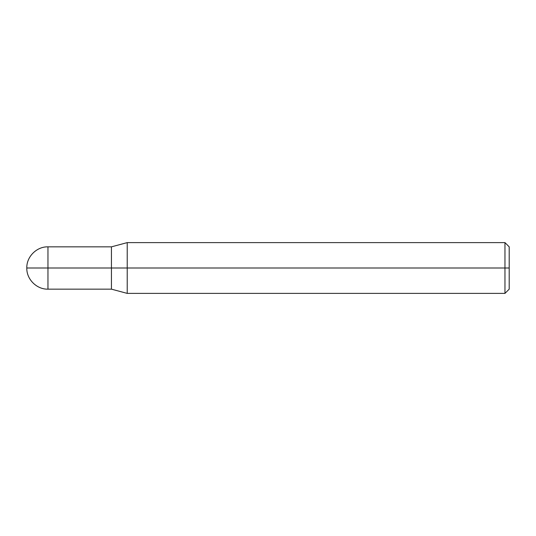 <?xml version="1.0" encoding="UTF-8"?>
<svg xmlns="http://www.w3.org/2000/svg" width="536" height="536" viewBox="0 0 536 536"><rect width="100%" height="100%" fill="white"/><g stroke="black" fill="none" stroke-linecap="round" stroke-linejoin="round"><path stroke-width="0.8" d="M111.434 268L111.434 289.159L111.434 246.841L111.434 268L26.8 268L47.959 268L47.959 246.841L47.959 289.159L47.959 268L47.959 289.159L47.959 268L111.434 268L111.434 289.159L111.434 246.841L111.434 289.159L111.434 268L127.226 268L127.226 242.614L127.226 268L111.434 268M509.2 268L509.2 289.159L509.2 246.841L509.2 268L504.966 268L504.966 242.614L504.966 268L127.226 268L127.226 242.614L127.226 293.386L127.226 268L127.226 293.386L127.226 268L504.966 268L504.966 242.614L504.966 293.386L504.966 268L504.966 293.386L504.966 268L509.2 268L509.2 289.159L509.2 268M509.2 246.841L504.966 242.614L127.226 242.614L111.434 246.841L47.959 246.841C36.703 246.513 26.465 256.744 26.8 268C26.465 279.256 36.703 289.487 47.959 289.159L111.434 289.159L127.226 293.386L504.966 293.386L509.2 289.159"/></g></svg>
